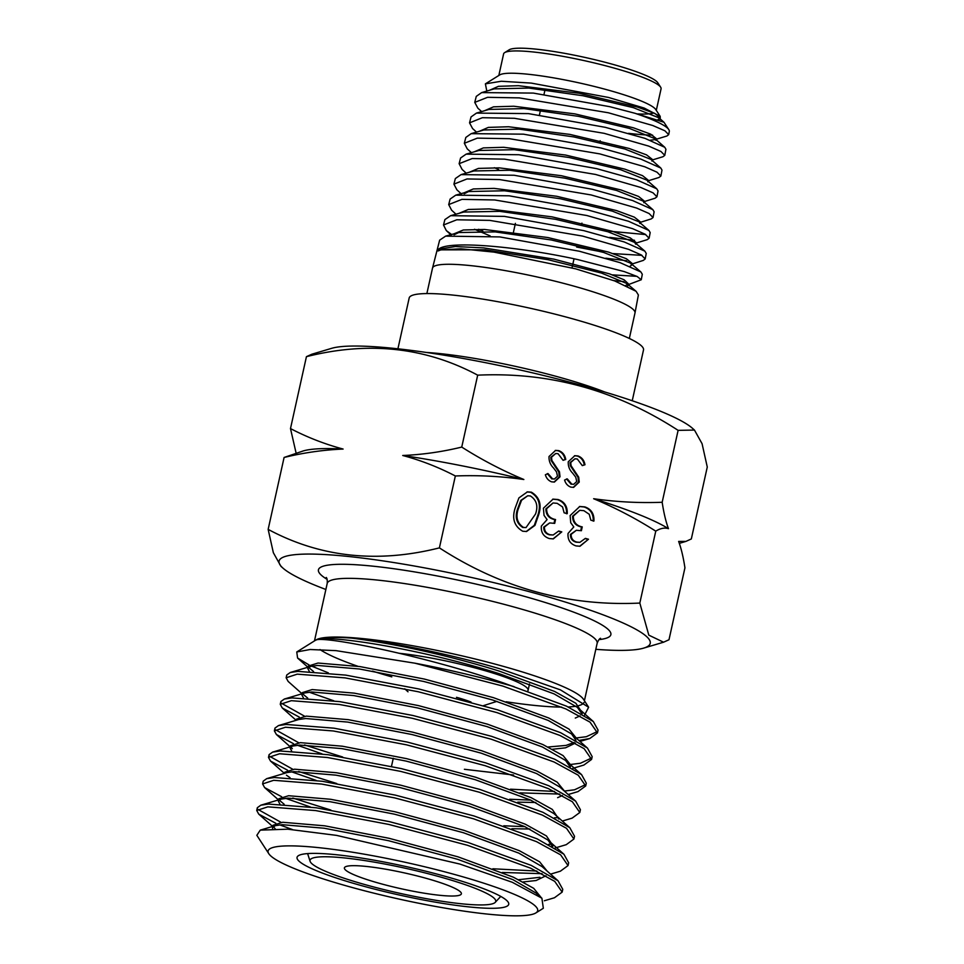 <?xml version="1.0" encoding="UTF-8"?>
<svg xmlns="http://www.w3.org/2000/svg" width="964" height="964" viewBox="0 0 964 964"><rect width="100%" height="100%" fill="white"/><g stroke="black" fill="none" stroke-linecap="round" stroke-linejoin="round"><path stroke-width="1.45" d="M331.724 348.305A190.089 25.642 12.5 0 1 338.942 346.883A190.089 25.642 12.5 0 1 527.501 371.682A190.089 25.642 12.5 0 1 692.441 428.269L694.466 430.065L678.114 430.354C616.333 390.227 549.528 371.827 477.686 375.165C425.582 347.221 368.489 341.063 306.432 356.668L311.854 354.222L331.724 348.305M325.868 589.486A190.089 25.642 12.5 0 1 282.994 568.145L280.97 566.35L273.354 552.721L268.149 529.381C320.253 557.325 377.346 563.494 439.403 547.877C501.581 588.124 568.386 606.513 639.819 603.066L648.808 635.143L663.569 642.205L668.992 639.747L684.934 567.832C683.307 557.084 681.199 548.287 678.632 541.431L685.91 541.407L691.333 538.948L707.275 467.034L702.069 443.693L694.466 430.065M584.979 464.756L582.292 465.612L577.291 458.985L574.942 458.804L570.736 462.527L571.086 465.72L578.701 477.132L579.244 482.084L573.64 487.35L570.869 487.133C567.712 485.952 565.615 483.591 564.579 480.06L567.242 478.855L571.821 484.157L573.652 484.326L576.725 481.518L575.749 477.18L572.676 473.191C569.507 469.998 568.037 466.202 568.254 461.792L574.821 455.695L577.966 455.936C581.846 457.382 584.172 460.322 584.979 464.756L582.256 465.492M558.674 531.019L561.783 531.887L553.312 538.888L549.335 538.563C543.515 536.623 540.852 532.465 541.334 526.115L547.094 519.596L544.033 515.391L543.419 508.209L553.071 499.123L558.084 499.533C564.494 501.702 567.555 506.413 567.242 513.679L564.121 512.812L562.542 506.931L557.192 503.329L553.047 502.967L546.612 508.751C546.636 514.752 549.613 518.343 555.541 519.548L554.698 523.368L549.649 522.934L544.455 526.995C544.359 531.092 546.251 533.67 550.143 534.743L553.179 534.996L558.674 531.019M639.819 603.066L655.761 531.152C635.83 518.475 615.128 507.667 593.643 498.725C616.55 501.967 639.385 503.148 662.172 502.268L678.114 430.354M461.744 447.079C481.675 459.756 502.377 470.565 523.862 479.506C500.955 476.264 478.12 475.083 455.345 475.975C438.427 467.178 420.894 460.346 402.723 455.49C422.425 454.671 442.102 451.863 461.744 447.079L477.686 375.165M439.403 547.877L455.345 475.975M538.635 514.884L534.936 525.392L526.549 531.513L522.693 531.224C514.378 526.356 511.836 518.74 515.053 508.389L518.909 497.918L527.416 491.881L531.357 492.17C539.551 497.05 541.973 504.618 538.635 514.884L537.924 514.969L534.321 525.32L526.199 531.55M585.377 538.382L588.486 539.238L580.015 546.239L576.038 545.913C570.218 543.973 567.555 539.816 568.037 533.466L573.797 526.947L570.736 522.741L570.122 515.571L579.774 506.486L584.787 506.883C591.197 509.052 594.258 513.776 593.945 521.03L590.824 520.174L589.245 514.282L583.895 510.679L579.75 510.318L573.315 516.102C573.339 522.102 576.315 525.705 582.244 526.898L581.4 530.718L576.352 530.284L571.158 534.345C571.062 538.442 572.953 541.021 576.846 542.093L579.882 542.346L585.377 538.382M565.748 459.467L563.072 460.322L558.072 453.695L555.71 453.514L551.516 457.225L551.866 460.418L559.469 471.83L560.024 476.782L554.421 482.048L551.637 481.843C548.48 480.65 546.395 478.301 545.359 474.77L548.01 473.565L552.589 478.867L554.421 479.024L557.505 476.228L556.517 471.878L553.444 467.889C550.275 464.708 548.805 460.9 549.034 456.502L555.601 450.393L558.746 450.646C562.615 452.08 564.952 455.02 565.748 459.467L563.036 460.202M282.994 568.145A190.089 25.642 12.5 0 1 292.815 554.915A190.089 25.642 12.5 0 1 524.5 590.39A190.089 25.642 12.5 0 1 643.699 648.109A190.089 25.642 12.5 0 1 636.493 649.543A190.089 25.642 12.5 0 1 595.812 649.326M296.093 453.056L290.489 428.582L306.432 356.668M290.489 428.582C307.396 437.379 324.94 444.199 343.112 449.055C323.41 449.887 303.732 452.694 284.091 457.466L303.238 450.935A195.849 26.414 12.5 0 1 310.673 449.465A195.849 26.414 12.5 0 1 343.112 449.055M268.149 529.381L284.091 457.466M662.172 502.268C663.798 513.017 665.895 521.813 668.474 528.67C664.582 527.465 660.352 528.296 655.761 531.152M593.643 498.725A195.849 26.414 12.5 0 1 668.474 528.67M402.723 455.49A195.849 26.414 12.5 0 1 523.862 479.506M531.357 492.17L530.646 492.267C538.84 497.147 541.262 504.714 537.924 514.969M527.055 491.929L530.646 492.267M527.742 495.773L520.837 500.376L517.451 509.353C514.836 517.319 516.596 523.368 522.729 527.477L526.031 527.585L535.514 514.041C538.31 506.076 536.599 500.051 530.405 495.954L527.742 495.773L521.548 500.28L518.162 509.257C515.547 517.234 517.307 523.271 523.44 527.392L526.031 527.585M520.837 500.376L521.548 500.28M517.451 509.353L518.162 509.257M522.729 527.477L523.44 527.392M561.783 531.887L552.962 538.924M558.084 499.533L557.373 499.629C563.783 501.798 566.844 506.51 566.531 513.764M552.709 499.183L557.373 499.629M546.612 508.751L545.901 508.847C545.925 514.836 548.902 518.439 554.83 519.644L554.047 523.199M553.047 502.967L545.901 508.847M555.541 519.548L554.83 519.644M544.455 526.995L543.744 527.079C543.648 531.176 545.54 533.767 549.432 534.827L553.179 534.996M549.649 522.934L543.744 527.079M550.143 534.743L549.432 534.827M558.493 531.26L561.072 531.971M588.486 539.238L579.665 546.275M584.787 506.883L584.076 506.98C590.498 509.149 593.547 513.86 593.234 521.114M579.412 506.534L584.076 506.98M573.315 516.102L572.604 516.198C572.628 522.187 575.604 525.79 581.533 526.995L580.75 530.549M579.75 510.318L572.604 516.198M582.244 526.898L581.533 526.995M571.158 534.345L570.447 534.43C570.351 538.539 572.242 541.117 576.135 542.178L579.882 542.346M576.352 530.284L570.447 534.43M576.846 542.093L576.135 542.178M585.196 538.611L587.775 539.322M570.736 462.527L570.025 462.612L570.375 465.805L577.99 477.216L578.533 482.169L573.291 487.386M574.942 458.804L570.025 462.612M571.086 465.72L570.375 465.805M578.701 477.132L577.99 477.216M579.244 482.084L578.533 482.169M571.821 484.157L573.652 484.326M566.531 478.951L571.11 484.253M577.966 455.936L577.255 456.032C581.135 457.466 583.461 460.406 584.268 464.853M574.472 455.743L577.255 456.032M551.516 457.225L550.806 457.322L551.155 460.515L558.759 471.926L559.313 476.879L554.059 482.084M555.71 453.514L550.806 457.322M551.866 460.418L551.155 460.515M559.469 471.83L558.759 471.926M560.024 476.782L559.313 476.879M552.589 478.867L554.421 479.024M547.299 473.649L551.878 478.963M558.746 450.646L558.036 450.73C561.904 452.176 564.241 455.116 565.037 459.551M555.24 450.453L558.036 450.73M391.794 676.873A138.25 18.641 12.5 0 1 372.502 671.113M357.837 666.269A138.25 18.641 12.5 0 1 320.012 649.555M309.095 664.955L297.587 658.051L296.755 651.965L315.999 639.951A138.25 18.641 12.5 0 1 500.316 665.521A138.25 18.641 12.5 0 1 583.437 699.237L588.63 707.239L584.485 715.276M583.955 702.539A138.25 18.641 12.5 0 1 578.665 705.636M575.978 706.202A138.25 18.641 12.5 0 1 568.302 706.961M561.651 707.094A138.25 18.641 12.5 0 1 506.16 701.768M296.755 651.965L310.167 649.507L336.026 650.64L414.954 663.196L502.834 686.079L565.904 708.938L590.04 722.156L597.451 732.881L598.066 730.11L593.33 721.542L566.519 706.166L503.256 682.874C422.075 655.05 321.723 635.24 315.626 640.192A138.828 18.726 12.5 0 1 351.426 638.096C387.853 641.47 450.381 654.05 500.918 669.1L560.433 689.863L588.63 707.239M328.314 672.86L311.661 666.148M414.954 663.196A157.927 21.304 12.5 0 1 503.377 683.633A157.927 21.304 12.5 0 1 514.005 686.621M316.517 639.879L315.626 640.192C326.567 633.649 423.28 649.567 498.75 673.535L554.119 693.899L577.424 707.407L593.33 721.542M582.099 713.89L582.316 712.89L575.845 703.262L554.662 691.477L499.28 671.113C448.103 655.086 390.541 642.916 351.426 638.096M581.822 713.734L577.424 707.407M575.279 718.06L580.087 715.891M575.93 740.268L571.544 733.953L548.239 720.433L492.869 700.069L423.726 681.464L359.488 669.004L317.481 665.449L310.625 666.425L307.769 668.474L309.299 671.342M576.52 738.376L569.001 729.085L548.781 718.023L493.399 697.647L424.268 679.042L360.018 666.594L318.024 663.039L308.311 666.064L308.058 667.184M308.552 667.377L313.589 671.559M552.577 749.257L565.531 747.823L575.388 743.087M548.13 747.004L566.061 745.413L574.207 742.437M570.049 766.802L565.651 760.488L542.358 746.967L486.989 726.603L417.846 707.998L353.607 695.55L311.601 691.995L304.745 692.959L284.356 699.033L280.873 701.551L280.259 704.322L291.345 700.683L339.195 704.431L412.351 718.288L491.074 739.147L554.131 762.018L578.267 775.225L585.69 785.961L578.002 791.601L568.206 794.517M301.889 695.008L303.419 697.876M570.64 764.91L563.109 755.619L542.889 744.557L487.519 724.193L418.388 705.588L354.137 693.128L312.143 689.573L302.419 692.598L302.178 693.731M302.672 693.911L307.697 698.093M464.395 769.284L513.595 775.02M580.412 809.712L575.677 801.156L559.771 787.022L536.478 773.514L481.096 753.137L411.965 734.532L347.727 722.084L305.721 718.529L298.864 719.493L278.476 725.579L274.981 728.085L274.366 730.869L285.465 727.23L333.315 730.965L406.471 744.823L485.181 765.693L548.251 788.552L572.387 801.771L579.798 812.495L572.122 818.135L562.325 821.051M564.759 791.456L557.228 782.166L537.008 771.092L481.639 750.727L412.496 732.122L348.257 719.662L306.251 716.119L296.538 719.132L296.285 720.265M517.776 802.169L535.827 802.494M509.667 799.24L530.742 800.108M557.626 797.674L562.434 795.505M573.917 839.042L574.532 836.258L569.796 827.69L553.89 813.568L530.586 800.048L475.216 779.683L406.085 761.078L341.834 748.618L299.84 745.064L292.984 746.028L272.595 752.113L269.101 754.619L268.486 757.403L279.584 753.764L327.435 757.499L400.59 771.369L479.301 792.227L542.371 815.098L566.507 828.305L573.917 839.042L566.242 844.669L555.107 847.995M290.116 748.088L291.646 750.944M558.783 819.039L552.312 809.411L531.128 797.638L475.758 777.261L406.615 758.656L342.377 746.208L300.37 742.654L290.658 745.666L290.405 746.799M290.899 746.992L292.309 748.654M511.896 828.715L529.947 829.028M503.774 825.787L524.85 826.654M552.396 846.416L548.01 840.102L524.705 826.582L469.335 806.217L400.193 787.612L335.954 775.152L293.948 771.61L287.091 772.574L266.715 778.647L263.22 781.153L262.606 783.937L273.704 780.298L321.554 784.045L394.698 797.903L473.42 818.761L536.478 841.632L560.626 854.839L568.037 865.576L560.349 871.215L550.564 874.131M552.673 846.573L552.902 845.573L546.431 835.945L525.247 824.172L469.866 803.807L400.735 785.19L336.496 772.742L294.49 769.188L284.778 772.212L284.525 773.333M286.428 775.189L290.056 777.707M275.776 823.256L258.75 814.134L256.725 810.483L267.811 806.844L315.662 810.579L388.817 824.437L467.54 845.308L530.598 868.166L554.734 881.373L562.157 892.11L562.771 889.326L558.036 880.771L542.117 866.636L518.825 853.128L463.455 832.751L394.312 814.146L330.074 801.699L288.067 798.144L281.211 799.108L278.355 801.156L279.885 804.024M547.106 871.058L539.575 861.768L519.355 850.706L463.985 830.341L394.854 811.736L330.604 799.276L288.61 795.722L278.885 798.746L278.355 801.156M279.138 800.06L284.163 804.241M523.163 881.94L536.105 880.518L545.973 875.77M518.716 879.698L539.973 877.288M538.671 895.677L536.237 893.17L512.944 879.662L457.563 859.298L388.432 840.68L324.193 828.233L282.187 824.678L275.33 825.642L272.475 827.702L272.583 828.727M541.226 897.617L533.719 888.326L513.475 877.24L458.105 856.876L388.962 838.27L324.723 825.823L282.717 822.268L273.005 825.28L272.475 827.702M273.246 826.606L275.174 828.703M597.451 732.881L589.775 738.52L578.87 740.46M576.484 737.942L586.317 736.713L597.523 731.447M333.797 700.804L309.155 692.176M302.142 693.851L288.164 681.44L286.139 677.788L297.237 674.149L345.088 677.885L418.231 691.754L496.954 712.613L560.012 735.484L584.16 748.691L591.571 759.427L583.883 765.054L572.761 768.38M591.571 759.427L592.185 756.644L587.45 748.076L560.626 732.7L497.569 709.829L418.846 688.971L345.702 675.113L297.852 671.366L290.248 672.498L286.754 675.005L286.139 677.788M570.604 764.476L580.424 763.247L591.643 757.981M299.31 717.108L282.283 707.986L280.259 704.322M585.69 785.961L586.305 783.178L581.569 774.61L554.746 759.234L491.688 736.376L412.966 715.505L339.822 701.647L291.972 697.912L284.356 699.033M281.114 703.057L304.624 716.228M559.735 794.059L519.933 792.866M510.51 789.179L554.517 791.444M564.711 791.022L574.544 789.793L585.763 784.515M322.036 753.872L297.382 745.256M293.418 743.642L276.403 734.52L274.366 730.869M575.677 801.156L548.865 785.781L485.808 762.91L407.085 742.039L333.93 728.182L286.079 724.446L278.476 725.579M275.234 729.591L298.744 742.762M304.564 744.967L342.654 757.005M554.469 817.809L557.445 817.653M316.156 780.418L291.502 771.79M287.537 770.188L270.51 761.054L268.486 757.403M569.796 827.69L542.985 812.315L479.915 789.444L401.205 768.585L328.049 754.716L280.199 750.98L272.595 752.113M269.354 756.138L292.863 769.296M298.683 771.501L336.773 783.539M548.576 844.356L551.553 844.187M310.263 806.952L285.621 798.325M281.657 796.722L264.63 787.588L262.606 783.937M568.037 865.576L568.652 862.792L563.916 854.225L537.105 838.849L474.035 815.978L395.312 795.119L322.169 781.262L274.318 777.514L266.715 778.647M292.803 798.047L330.893 810.085M542.081 873.673L502.292 872.468M492.857 868.781L536.864 871.058M292.417 829.546L279.729 824.871M558.036 880.771L531.212 865.383L468.155 842.524L389.432 821.653L316.288 807.796L268.438 804.06L260.834 805.193L257.34 807.699L256.725 810.483M257.581 809.206L281.09 822.376M562.157 892.11L554.469 897.749L544.347 900.762M351.812 887.386A138.057 18.617 12.5 0 1 268.811 853.718A138.057 18.617 12.5 0 1 453.96 874.312A138.057 18.617 12.5 0 1 535.864 912.932A138.057 18.617 12.5 0 1 351.812 887.386M535.864 912.932L543.335 908.269L541.901 898.207L512.294 882.277L459.864 864.057L336.593 835.39L287.694 829.185L260.256 830.137L256.834 835.318L268.811 853.718M362.777 885.976A108.414 14.629 12.5 0 1 297.611 856.333A108.414 14.629 12.5 0 1 442.994 875.71A108.414 14.629 12.5 0 1 508.655 903.123A108.414 14.629 12.5 0 1 362.777 885.976M438.078 876.348A95.111 12.833 12.5 0 1 495.243 902.352A95.111 12.833 12.5 0 1 367.694 885.35A95.111 12.833 12.5 0 1 310.095 861.31A95.111 12.833 12.5 0 1 438.078 876.348M457.032 895.761A59.913 8.086 -167.5 0 0 461.069 892.616A59.913 8.086 -167.5 0 0 411.098 874.444A59.913 8.086 -167.5 0 0 348.727 865.937A59.913 8.086 -167.5 0 0 345.184 866.925A59.913 8.086 -167.5 0 0 386.853 885.326A59.913 8.086 -167.5 0 0 457.032 895.761M398.879 653.255A81.012 10.929 12.5 0 1 478.975 668.98A81.012 10.929 12.5 0 1 528.091 690.345A81.012 10.929 12.5 0 1 527.633 691.152M471.047 702.069A35.909 4.844 -167.5 0 0 456.478 697.321M604.802 391.999A120.006 16.183 -167.5 0 0 557.77 376.803A120.006 16.183 -167.5 0 0 426.474 352.463M397.915 348.799L409.182 297.997A120.006 16.183 12.5 0 1 570.736 318.289A120.006 16.183 12.5 0 1 643.506 349.956L632.239 400.747M426.871 293.574L432.523 268.1A103.69 13.99 12.5 0 1 432.535 268.04A103.69 13.99 12.5 0 1 572.11 285.633A103.69 13.99 12.5 0 1 634.999 312.926A103.69 13.99 12.5 0 1 634.987 312.987L629.335 338.46M432.535 268.04L439.644 240.157L445.621 236.132L499.774 236.915L579.34 251.243L620.081 262.654L640.903 271.969L642.301 274.27L641.265 279.753L637.144 276.487L624.298 271.607L577.593 259.545C520.765 246.953 448.453 239.891 438.524 249.242L438.054 250.965L440.753 249.917L460.888 248.796L494.026 252.122L575.641 268.836L614.743 280.958L636.12 291.321L638.385 294.996L634.999 312.926M636.794 276.319L612.429 274.873M613.839 280.62L623.925 281.608M628.154 284.705L641.265 279.753M474.746 102.389L476.276 96.376L481.639 92.604L533.321 93.086L609.718 106.679L634.782 113.222A97.894 13.207 12.5 0 1 668.775 129.574A97.894 13.207 12.5 0 1 669.293 131.478L668.691 134.647L664.907 130.791L652.761 125.513L608.429 112.788L519.271 97.882L487.567 97.316L474.758 102.389L477.855 108.185L481.639 111.583M650.218 140.202L654.833 139.66L666.871 136.02L668.691 134.647M652.628 135.129A97.894 13.207 12.5 0 1 628.528 133.333M469.54 122.85L471.047 116.933L476.457 113.101L528.441 113.607L605.368 127.344L644.988 138.358L664.786 147.299L665.919 149.287L664.774 155.361L660.955 151.493L648.736 146.118L604.115 133.321L514.378 118.295L482.398 117.704L469.54 122.85L472.577 128.537L476.529 132.104M652.122 160.036L662.943 156.722L664.774 155.361M464.335 143.287L465.817 137.442L471.167 133.659L523.428 134.165L601.03 148.022L640.831 159.096L660.822 168.061L661.991 170.11L660.858 176.063L657.014 172.195L644.735 166.772L599.801 153.891L509.462 138.696L477.301 138.141L464.335 143.287L467.251 148.878L471.396 152.637M648.037 180.858L658.93 177.497L660.858 176.063M459.129 163.687L460.587 157.988L466.13 154.144L518.885 154.734L596.692 168.652L636.626 179.81L656.773 188.811L658.038 190.968L656.942 196.789L653.086 192.86L640.699 187.45L595.475 174.436L504.534 159.144L472.179 158.554L459.129 163.687L462.093 169.411L466.19 173.146M644.024 201.669L655.074 198.223L656.942 196.789M453.923 184.136L455.345 178.557L461.057 174.617L514.113 175.255L592.354 189.293L632.529 200.512L652.845 209.646L654.11 211.779L653.026 217.539L649.134 213.538L636.662 208.067L591.173 194.957L499.641 179.569L467.034 178.943L453.923 184.136L456.9 189.824L461.527 194.065M640.048 222.431L651.218 218.912L653.026 217.539M448.706 204.585L450.116 199.078L455.731 195.162L509.161 195.812L588.016 209.971L628.54 221.274L648.941 230.456L650.182 232.589L649.109 238.216L645.205 234.252L632.673 228.697L586.847 215.514L494.725 199.97L461.949 199.355L448.706 204.585L451.574 210.14L455.96 214.189M645.711 234.565L604.452 230.745M609.718 237.397L634.529 240.289M635.481 243.265L647.218 239.662L649.109 238.216M443.512 224.986L444.886 219.599L450.634 215.683L504.425 216.382L583.678 230.613L624.262 241.964L644.88 251.17L646.241 253.448L645.193 258.93L641.253 254.93L628.624 249.363L582.521 236.072L489.808 220.395L456.791 219.78L443.512 224.986L446.32 230.589L451.598 234.493M641.988 255.364L613.14 253.592M601.343 251.773L576.629 247.037M605.79 258.207L626.6 260.726M631.914 264.052L643.289 260.413L645.193 258.93M660.244 118.018L660.195 116.367L644.181 108.052L608.525 97.448L531.272 83.097L501.328 81.253L485.386 83.856L499.726 74.915A80.651 10.881 12.5 0 1 607.236 89.833A80.651 10.881 12.5 0 1 655.725 109.498L660.111 116.234M653.845 112.957A80.651 10.881 12.5 0 1 637.662 113.921M658.038 119.584L660.111 118.15M634.782 113.222L663.967 122.259L668.775 129.574M498.834 75.469L503.606 53.9A80.651 10.881 12.5 0 1 504.666 52.622A80.651 10.881 12.5 0 1 612.176 67.54A80.651 10.881 12.5 0 1 660.665 87.206A80.651 10.881 12.5 0 1 661.075 88.809L656.291 110.378M504.666 52.622L509.185 49.803A76.807 10.363 12.5 0 1 611.586 64.01A76.807 10.363 12.5 0 1 657.761 82.735L660.665 87.206M485.386 83.856L486.808 91.074M659.906 119.5L660.292 117.789L654.797 113.403L637.457 107.064L579.244 93.255L518.427 85.7L498.436 86.326L489.7 90.206M655.701 139.298L656.291 138.599L650.712 134.165L633.456 127.814L574.869 113.885L513.776 106.233L493.52 106.835L484.615 110.703M651.905 161.06L652.266 159.337L646.507 154.855L628.974 148.42L569.977 134.418L508.558 126.754L488.338 127.405L479.409 131.261M647.82 181.859L648.194 180.148L642.53 175.641L624.865 169.158L565.615 155.059L503.726 147.299L483.35 147.902L474.312 151.794M494.351 167.7L498.653 169.556M643.819 202.693L644.169 200.97L638.554 196.439L620.985 189.956L561.409 175.725L499.183 167.857L478.445 168.399L469.251 172.279M639.831 223.455L640.192 221.732L634.336 217.141L616.574 210.586L556.662 196.27L494.074 188.378L473.348 188.944L464.082 192.812M644.88 251.158L634.698 242.422L635.746 244.229L636.095 242.506L630.263 237.879L612.297 231.264L552.035 216.864L489.061 208.899L468.287 209.477L458.936 213.369M478.65 229.275L482.88 231.119M630.01 266.281L631.709 265.052L632.059 263.329L626.347 258.701L608.417 252.074L547.841 237.542L484.518 229.468L463.359 229.974L453.887 233.866M625.781 285.44L628.335 283.778L624.118 279.801L609.537 273.872L553.866 259.135L483.723 247.905L455.309 246.543L438.524 249.242M663.967 122.259L658.99 117.849L633.36 107.655L582.955 95.737L528.862 88.073L494.122 88.893L481.639 92.604M664.786 147.299L654.978 138.659L629.371 128.405L578.533 116.355L524.067 108.607L488.977 109.426L476.457 113.101M660.822 168.061L650.977 159.422L624.997 149.046L573.761 136.912L519.006 129.14L483.808 129.983L471.167 133.659M656.773 188.811L646.832 180.123L620.563 169.688L569.254 157.53L514.27 149.697L478.903 150.468L466.13 154.144M652.845 209.646L642.783 200.922L616.562 190.438L564.928 178.171L509.679 170.254L473.866 170.965L461.057 174.617M648.941 230.456L638.819 221.72L612.321 211.128L560.277 198.741L504.546 190.776L468.612 191.535L464.19 193.8M634.698 242.422L607.838 231.734L555.613 219.322L499.714 211.333L463.672 212.044L450.634 215.683M474.517 229.263L490.122 235.903M631.709 265.052L630.601 263.172L603.693 252.46L551.251 239.976L495.207 231.902L458.719 232.529L454.092 234.782M627.528 286.248L627.998 285.501L626.817 283.476L601.367 273.041L548.167 259.738L485.217 249.797L441.03 249.845M327.121 579.364A149.769 20.196 12.5 0 1 363.344 565.278A149.769 20.196 12.5 0 1 520.066 595.137A149.769 20.196 12.5 0 1 598.957 639.626M314.469 640.903L327.206 583.449A138.25 18.641 12.5 0 1 513.33 606.826A138.25 18.641 12.5 0 1 597.15 643.289C598.331 640.265 599.475 638.59 600.572 638.276M575.038 471.83L574.327 471.926M555.818 466.54L555.107 466.636M643.699 648.109L663.569 642.205M327.206 583.449C327.423 580.195 327.097 578.195 326.242 577.46M679.331 543.359L685.633 541.479M584.413 700.744L597.15 643.289M570.327 766.958L570.555 765.958M579.798 812.495L580.424 809.712M495.243 902.352L500.75 896.412M310.095 861.31L307.612 853.598M393.288 758.234L391.468 766.44M408.013 691.803L404.76 688.802M258.75 814.134L272.728 826.546M264.63 787.588L278.608 800.012M270.51 761.054L284.488 773.465M276.403 734.52L290.381 746.931M282.283 707.986L296.153 720.301M589.775 738.52L579.979 741.437M297.587 658.051L308.022 667.317M260.256 830.137L275.33 825.642M541.901 898.207L536.237 893.17M281.211 799.108L260.834 805.193M548.01 840.102L563.916 854.225M565.651 760.488L581.569 774.61M571.544 733.953L587.45 748.076M310.625 666.425L290.248 672.498M483.53 705.624L496.966 701.358M528.091 690.345L529.513 683.946M513.475 232.095L515.403 223.371M539.43 115.005L540.467 110.306M543.997 94.412L545.034 89.724M572.014 267.884L572.604 265.196M572.99 263.485L574.026 258.786M581.557 224.841L581.931 223.13M599.825 142.455L600.198 140.744M451.164 235.083L446.32 230.589M455.731 195.162L468.612 191.535M640.903 271.969L630.601 263.172M445.621 236.132L458.719 232.529M636.12 291.321L626.817 283.476M655.918 140.31L656.291 138.599M627.998 285.501L628.335 283.778"/></g></svg>

